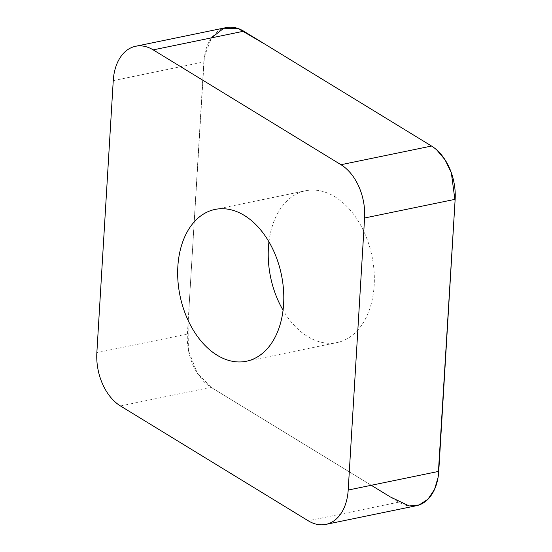 <?xml version="1.0" encoding="UTF-8"?>
<svg xmlns="http://www.w3.org/2000/svg" width="552" height="552" viewBox="0 0 552 552"><rect width="100%" height="100%" fill="white"/><g stroke="black" fill="none" stroke-linecap="round" stroke-linejoin="round"><path stroke-width="0.41" stroke-dasharray="2.76 2.07" d="M416.38 505.729A46.582 31.112 78.3 0 1 398.806 502.127L211.016 387.29A46.582 31.112 78.3 0 1 187.411 334.008L203.805 61.955A46.582 31.112 78.3 0 1 226.168 27.6M268.955 241.838A77.515 51.764 78.3 0 1 305.622 190.75A77.515 51.764 78.3 0 1 368.902 244.46A77.515 51.764 78.3 0 1 351.831 335.637A77.515 51.764 78.3 0 1 336.927 342.578A77.515 51.764 78.3 0 1 283.045 310.162M371.268 485.284L211.099 387.345L197.223 373.083L188.577 350.879L189.129 305.511L204.364 56.628L211.457 37.86M431.54 146.038L436.763 149.944M120.46 405.962L211.016 387.29M398.806 502.127L308.257 520.798M113.25 80.626L203.805 61.955M187.411 334.008L96.855 352.68M246.378 361.249L336.927 342.578M215.073 209.422L305.622 190.75"/><path stroke-width="0.83" d="M261.282 354.308A77.515 51.764 78.3 0 1 246.378 361.249A77.515 51.764 78.3 0 1 180.028 295.789A77.515 51.764 78.3 0 1 215.073 209.422A77.515 51.764 78.3 0 1 278.353 263.132A77.515 51.764 78.3 0 1 261.282 354.308M340.984 164.71L153.194 49.873A46.582 31.112 -101.7 0 0 135.619 46.271A46.582 31.112 -101.7 0 0 113.25 80.626L96.855 352.68A46.582 31.112 -101.7 0 0 120.46 405.962L308.257 520.798A46.582 31.112 -101.7 0 0 325.832 524.4A46.582 31.112 -101.7 0 0 348.195 490.045L364.589 217.992A46.582 31.112 -101.7 0 0 340.984 164.71L431.54 146.038A46.582 31.112 78.3 0 1 455.145 199.32L438.75 471.373A46.582 31.112 78.3 0 1 416.38 505.729L325.832 524.4M135.619 46.271L226.168 27.6A46.582 31.112 78.3 0 1 243.742 31.202L431.54 146.038L265.291 44.381L237.926 28.449L223.767 28.249L211.457 37.86M283.045 310.162A77.515 51.764 78.3 0 1 268.955 241.838M436.763 149.944L445.009 159.742L451.329 172.735L455.055 200.804L438.081 477.37L434.562 489.348L428 499.187L419.071 504.983L409.204 505.963L390.381 496.972L371.268 485.284M243.742 31.202L153.194 49.873M348.195 490.045L438.75 471.373M455.145 199.32L364.589 217.992"/></g></svg>
